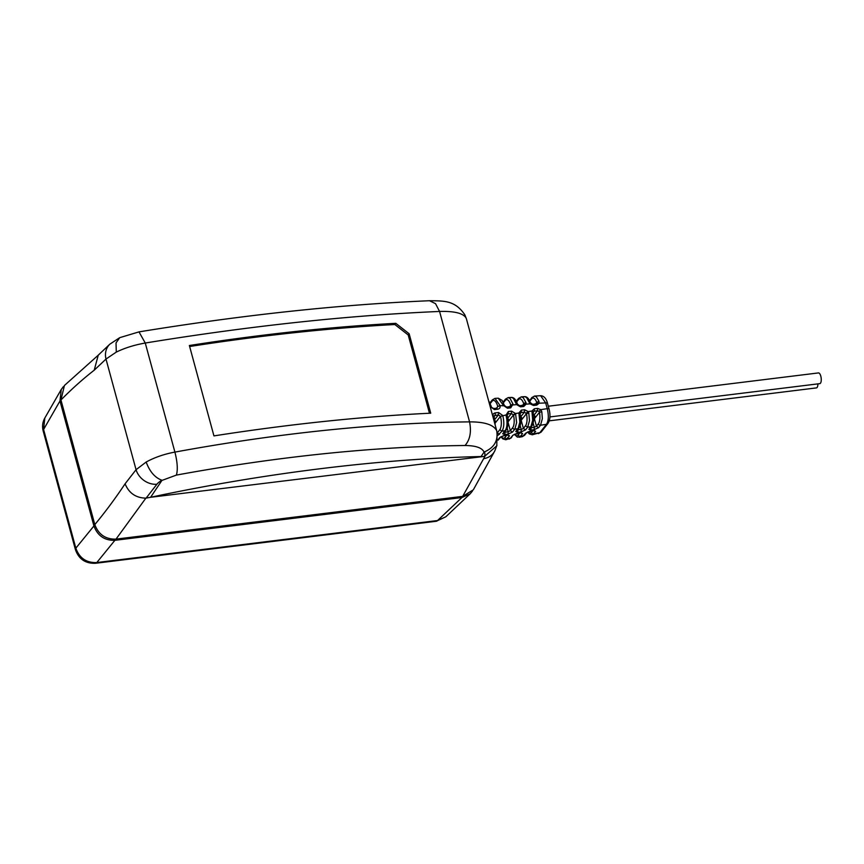 <?xml version="1.0" encoding="UTF-8"?>
<svg xmlns="http://www.w3.org/2000/svg" width="864" height="864" viewBox="0 0 864 864"><rect width="100%" height="100%" fill="white"/><g stroke="black" fill="none" stroke-linecap="round" stroke-linejoin="round"><path stroke-width="1.3" d="M436.234 521.273A12.01 4.579 -97 0 0 437.551 520.538L445.792 516.812L436.234 521.273L95.494 563.285A12.01 4.579 83 0 0 96.8 562.55C86.411 562.939 79.423 558.144 75.838 548.176A12.01 3.91 -15.2 0 0 75.449 549.72L43.2 431.039C42.012 426.481 42.541 422.161 44.809 418.046L61.258 389.448L59.972 401.004L93.928 525.949C97.61 535.799 104.598 540.594 114.88 540.324L461.927 497.534L470.254 493.733L472.435 491.076M59.972 401.004L43.589 429.484L44.809 418.046M63.353 386.683L61.258 389.448M64.422 385.474L60.955 399.989A1107.205 472.014 84.1 0 1 94.219 370.202L105.991 359.057L116.294 352.091C124.88 347.933 134.546 344.909 145.271 343.03C250.754 325.836 348.851 315.317 439.571 311.45C454.453 311.04 463.298 313.243 466.096 318.06L466.484 319.054M496.951 445.187L494.78 450.954A18.187 15.379 -153.8 0 1 494.77 450.954L473.332 489.802L462.672 496.379L116.014 539.125C105.592 539.384 98.528 534.546 94.813 524.599L60.955 399.989M146.113 498.118L156.881 484.261A17.852 6.75 -15.4 0 1 161.924 480.233C154.991 477.76 149.742 471.69 146.167 462.035L136.058 469.703L125.086 483.808C128.941 493.15 135.864 497.923 145.865 498.15L150.606 497.286L161.924 480.427L176.396 475.092C279.169 456.246 375.376 446.386 465.016 445.511C470.016 439.819 471.539 431.946 469.573 421.88C484.553 421.816 493.603 424.753 496.703 430.693L466.474 319.043M466.096 318.06L464.864 314.874C455.015 300.154 443.794 300.942 429.516 300.726L435.542 303.674L439.571 311.45L469.573 421.88C378.054 422.777 279.828 432.853 174.906 452.099C177.433 462.089 177.93 469.757 176.396 475.092M409.147 333.752L430.726 413.186A900.58 293.198 164.8 0 0 213.937 435.899L189.378 345.514A900.58 293.198 -15.2 0 1 395.809 323.33L409.147 333.752L408.197 334.962L429.462 413.251M146.167 462.035C154.624 457.402 164.203 454.086 174.906 452.099L145.271 343.03L138.985 331.884L119.729 337.662L116.024 342.932L116.294 352.091M156.881 484.261A18.187 15.034 37.9 0 1 136.058 469.703L105.991 359.057A18.187 15.638 -133.4 0 1 109.858 344.164L98.248 355.158L94.219 370.202M496.703 430.693C498.355 440.586 494.251 447.66 484.391 451.926L484.067 452.142C482.166 447.811 475.816 445.608 465.016 445.511M496.778 445.802L484.596 456.365L150.606 497.286C266.22 472.684 382.525 458.676 481.054 456.548L484.067 452.142M484.952 456.311L462.672 496.379M145.865 498.15L116.014 539.125M395.809 323.33L394.859 324.529A897.577 292.226 164.8 0 0 189.648 346.507M394.859 324.529L408.197 334.962M547.517 403.326C546.242 398.423 543.942 395.885 540.626 395.712L545.681 402.916A3.002 0.972 164.8 0 1 547.517 403.326L549.072 409.061A3.002 0.983 164.8 0 0 547.236 408.65C548.888 415.573 548.64 420.79 546.48 424.31A3.002 2.592 -141.6 0 0 547.96 423.457L541.328 431.838A3.002 2.592 -141.7 0 1 541.328 431.838A3.002 2.592 -141.7 0 1 539.849 432.691L532.343 434.776L535.637 431.417L533.455 429.991M534.233 429.613L538.628 427.648L536.447 426.211L534.276 427.28L534.233 429.613L530.971 430.175L528.833 429.311L530.896 426.708L532.699 420.163L532.062 412.657L533.12 412.765C534.373 417.539 533.93 422.01 531.792 426.19A1.804 1.555 -141.6 0 1 531.792 426.19L531.792 426.19A1.804 1.555 -141.6 0 1 530.896 426.708L527.688 427.194L525.571 429.872L521.186 431.849L521.219 429.505L516.91 429.71M521.186 431.849L517.914 432.4L515.776 431.546L518.044 428.674L519.847 422.129L518.886 413.003L521.37 410.119L521.176 412.484L524.437 412.139L524.621 409.774L528.228 411.566L528.8 412.97L529.492 420.649L527.688 427.194A1.804 1.555 -141.6 0 1 527.612 427.205L525.506 425.768A10.195 3.888 83 0 0 526.457 413.672L521.381 420.088A5.4 2.063 83 0 1 521.186 420.293L523.39 428.447L521.219 429.505L520.171 425.65M508.129 434.074L512.514 432.097L510.332 430.672L508.162 431.73L508.129 434.074L504.857 434.624L502.718 433.771L505.192 430.639C507.308 427.183 507.578 422.01 506.002 415.152L507.006 415.638M493.42 418.23L492.977 416.491C492.631 414.482 493.409 413.273 495.342 412.862L498.593 412.517L502.74 415.476C504.371 422.399 504.112 427.615 501.984 431.136L497.815 435.445M497.902 439.852L499.727 437.551L503.658 435.661M504.112 435.575L507.373 435.013L509.522 435.877L505.818 439.754L510.516 438.188L507.2 438.815A1.804 1.555 -141.6 0 1 507.125 438.826A1.804 1.555 38.4 0 1 505.03 437.378A10.195 3.888 83 0 1 501.271 436.601M516.715 433.436L512.784 435.316L511.402 437.67L509.123 439.128M520.398 432.216L522.58 433.652L520.43 432.788L513.67 434.808M514.339 434.365L517.428 437.162L523.778 435.704A1.804 1.555 38.4 0 0 524.664 435.186L522.385 436.644L525.841 433.091L529.772 431.212M530.226 431.114L533.488 430.564L535.637 431.417M519.966 432.875L521.284 432.864L520.495 431.968M535.486 404.093L536.76 402.484L535.658 404.19L536.749 405.119L539.082 403.304L538.963 401.263L536.414 396.9L534.524 396.068L540.626 395.712M530.323 403.067A1.804 0.799 161.1 0 0 530.377 402.689C528.919 398.606 527.008 396.598 524.621 396.652L526.543 397.494L529.999 403.834L533.488 405.464L532.667 404.384L536.598 403.704M522.472 405.464L523.778 403.812L522.644 405.562L523.724 406.49L526.198 404.06L526.014 402.689L523.249 397.688L521.338 396.846L518.659 398.358A1.804 1.555 -141.6 0 1 518.659 398.347A1.804 1.555 -141.6 0 1 518.67 398.336L516.262 401.209M519.653 405.756L517.406 404.082C515.948 399.611 513.961 397.386 511.445 397.429L513.367 398.272L516.618 404.622L520.474 406.836L519.653 405.756L523.584 405.076M503.442 402.732L505.246 400.453A10.195 3.888 83 0 1 510.786 405.162L512.968 404.147A1.804 0.68 -16.8 0 1 513.043 404.136L510.71 407.862L509.63 406.933L510.84 405.443L509.63 406.933M510.71 407.862L507.46 408.208L503.356 405.4L498.28 398.207L494.986 398.39L500.062 405.594C500.407 407.624 499.619 408.834 497.696 409.234L496.616 408.305L497.772 406.523A10.195 3.888 83 0 0 492.07 401.22L490.255 403.51M497.696 409.234L494.446 409.579L490.298 406.631L489.823 404.957M498.593 412.517L498.398 414.882L500.45 416.383A10.195 3.888 83 0 1 499.802 429.71L501.908 431.147A1.804 1.555 -141.6 0 0 501.984 431.136L505.192 430.639A1.804 1.555 -141.6 0 0 506.088 430.132L506.088 430.132A1.804 1.555 -141.6 0 1 506.088 430.132C507.892 428.63 508.777 419.861 507.103 415.379L508.162 413.856L508.356 411.491L506.002 415.152M513.356 414.72L515.538 413.51L511.607 411.145L511.423 413.51L513.464 415.022A10.195 3.888 83 0 1 512.654 427.734A1.804 1.555 -141.6 0 0 514.76 429.181A1.804 1.555 38.4 0 0 514.836 429.17L516.629 422.615L515.538 413.51L518.886 413.003L519.966 413.888L521.176 412.484L520.074 413.867M533.077 412.517L534.19 411.113L533.002 412.204L534.19 411.113L534.384 408.748L531.943 410.994L532.062 412.657M535.918 404.039L536.803 403.315L545.681 402.916L547.236 408.65L540.799 409.644L537.635 408.402L537.451 410.767L539.006 411.404L540.799 409.644L541.814 411.75L539.438 412.344L539.006 411.404M532.84 430.78L531.544 432.41A1.804 1.555 38.4 0 0 533.714 433.836L539.849 432.691L546.48 424.31L540.54 425.228L542.344 418.684L541.814 411.75M533.704 418.91L534.406 418.673A5.4 2.063 -97 0 0 534.6 418.457C535.41 416.545 535.129 415.541 533.747 415.433L537.451 410.767L534.19 411.113M534.406 418.673L536.447 426.211L538.369 423.803A1.804 1.555 -141.6 0 0 540.54 425.228L538.628 427.648M530.885 427.334L529.967 427.475M533.164 423.187L534.276 427.28L531.014 427.831L530.971 430.175M533.012 412.927L533.261 411.588M520.636 416.934L524.437 412.139L526.457 413.672L528.8 412.97M517.914 432.4L517.828 429.57M520.02 414.277L519.037 413.888M515.776 414.202L513.464 415.022L508.162 421.718A5.4 2.063 -97 0 1 508 421.891M508 422.064L510.332 430.672L512.654 427.734M507.308 418.694C508.691 418.802 508.972 419.807 508.162 421.718M504.77 431.795L503.852 431.935M507.168 428.08L508.162 431.73L504.9 432.292L504.857 434.624M493.074 416.956L493.106 416.945A1.804 0.583 -15.2 0 1 494.208 417.193L494.219 415.703L498.398 414.882L494.726 419.526M495.342 412.862L495.148 415.228L494.046 416.61M494.089 420.325C495.472 420.433 495.752 421.438 494.942 423.349M519.966 413.888L521.176 412.484M520.528 417.064C521.91 417.172 522.191 418.176 521.381 420.088M505.246 400.453L505.483 399.125L508.151 397.624L510.073 398.455L513.043 404.136M516.283 403.769A1.804 0.713 -17.2 0 1 517.396 404.071M529.999 403.834L523.854 404.374L522.904 405.41M516.618 401.954L518.422 399.676A10.195 3.888 83 0 1 523.778 403.812A1.804 0.778 -18.5 0 1 525.928 402.7A1.804 0.778 -18.5 0 1 526.014 402.689M532.667 404.384L530.377 402.689A1.804 0.799 161.1 0 0 529.254 402.332M529.794 401.188L531.598 398.898A10.195 3.888 83 0 1 536.76 402.484L538.877 401.263A1.804 0.875 -20.3 0 1 538.963 401.263M509.458 406.836L510.786 405.162L516.618 404.622M507.46 408.208L506.38 407.279M490.298 406.631L493.625 408.499L497.07 408.197M494.446 409.579L493.366 408.65M549.288 420.833L816.415 387.904A5.4 2.063 -97 0 0 817.906 383.875M549.936 416.923L819.774 383.648A5.4 2.063 -97 0 0 820.8 376.164A5.4 2.063 -97 0 0 818.456 372.924L548.305 406.231M43.2 431.039A12.01 3.91 164.8 0 1 43.589 429.494L75.838 548.176L93.928 525.949M114.88 540.324L96.8 562.55L437.551 520.538L461.927 497.534M125.086 483.808A1107.205 472.014 84.1 0 1 94.813 524.599M119.729 337.662L109.858 344.164A18.187 15.638 -133.4 0 1 109.901 344.12M484.391 451.926A41.872 15.185 -17.6 0 1 484.596 456.365M494.77 450.954A18.187 15.379 -153.8 0 1 484.024 458.611M547.97 423.446A3.002 2.592 -141.6 0 1 547.96 423.457C550.195 419.861 550.573 415.055 549.072 409.061M512.514 432.097L514.836 429.17L518.044 428.674A1.804 1.555 -141.6 0 0 518.94 428.155A1.804 1.555 -141.6 0 1 518.94 428.155L518.94 428.155C521.003 424.937 521.402 420.239 520.117 414.061L520.247 412.96M511.402 437.67A1.804 1.555 38.4 0 1 510.516 438.188L512.784 435.316M517.169 433.35L520.43 432.788M522.58 433.652L520.463 436.32A1.804 1.555 38.3 0 1 518.281 434.894L519.782 433.004M499.727 437.551L503.896 435.715L508.226 435.1L507.438 434.192M509.522 435.877L507.352 434.452M505.03 437.378L506.725 435.229M518.281 434.894A10.195 3.888 83 0 1 514.62 434.225M524.664 435.186L526.727 432.583L534.341 430.639L533.552 429.732M525.841 433.091L526.727 432.572M531.544 432.41A10.195 3.888 83 0 1 527.969 431.87M536.749 405.119L533.488 405.464M523.724 406.49L520.474 406.836M496.444 408.208L497.772 406.523L499.986 405.605L504.349 405.842M490.147 406.177L490.18 406.177A1.804 0.583 164.8 0 1 491.281 406.426L488.711 400.885M506.995 415.562L505.958 414.979L500.45 416.383L495.126 423.112M508.356 411.491L511.607 411.145M521.37 410.119L524.621 409.774M533.088 412.009L531.943 410.994L528.228 411.566L526.219 413.057M534.384 408.748L537.635 408.402M534.6 418.457L539.438 412.344A10.195 3.888 83 0 1 538.369 423.803M531.792 426.19L528.833 429.311M534.416 418.694A1.804 0.583 -15.2 0 1 533.693 419.18M525.571 429.872L523.39 428.447L525.506 425.768M516.812 429.959L515.776 431.546M507.686 418.219L511.423 413.51L508.162 413.856L507.071 415.238M506.088 430.132L502.718 433.771M497.362 432.799L499.802 429.71M499.457 434.322L497.275 432.896M492.977 416.491L494.078 416.74M492.07 401.22A1.804 1.555 -141.6 0 1 492.307 399.902L492.307 399.902A1.804 1.555 -141.6 0 1 492.318 399.892M504.425 405.54L502.092 400.378L498.28 398.207M504.328 405.778L503.312 405.238M505.516 399.082L503.172 402.041M518.422 399.676A1.804 1.555 -141.6 0 1 518.659 398.358M529.632 400.82L531.835 397.58A1.804 1.555 -141.6 0 1 531.857 397.559M531.598 398.898A1.804 1.555 -141.6 0 1 531.835 397.58L534.503 396.068M95.494 563.285C85.514 563.663 78.829 559.148 75.449 549.72M445.792 516.812L470.254 493.722M99.252 354.294L64.325 385.582M464.908 314.95L466.484 319.064M429.505 300.726C339.822 304.549 242.978 314.939 138.985 331.884M496.768 445.813L497.124 431.87M541.328 431.827L538.477 433.631M522.396 436.644L519.08 437.27M501.012 436.752L502.762 438.858L505.807 439.754M498.139 440.154L500.612 437.044M527.666 432L529.297 433.912L532.321 434.786M529.718 428.803L529.87 427.734M516.661 431.028L518.94 428.155M495.148 424.58L494.208 417.193M489.964 402.872L492.307 399.902L494.986 398.39M511.466 397.429L508.172 397.624M524.642 396.652L521.348 396.846M529.934 399.978L529.373 400.324M510.57 406.447L506.639 407.128L504.414 405.497"/></g></svg>
